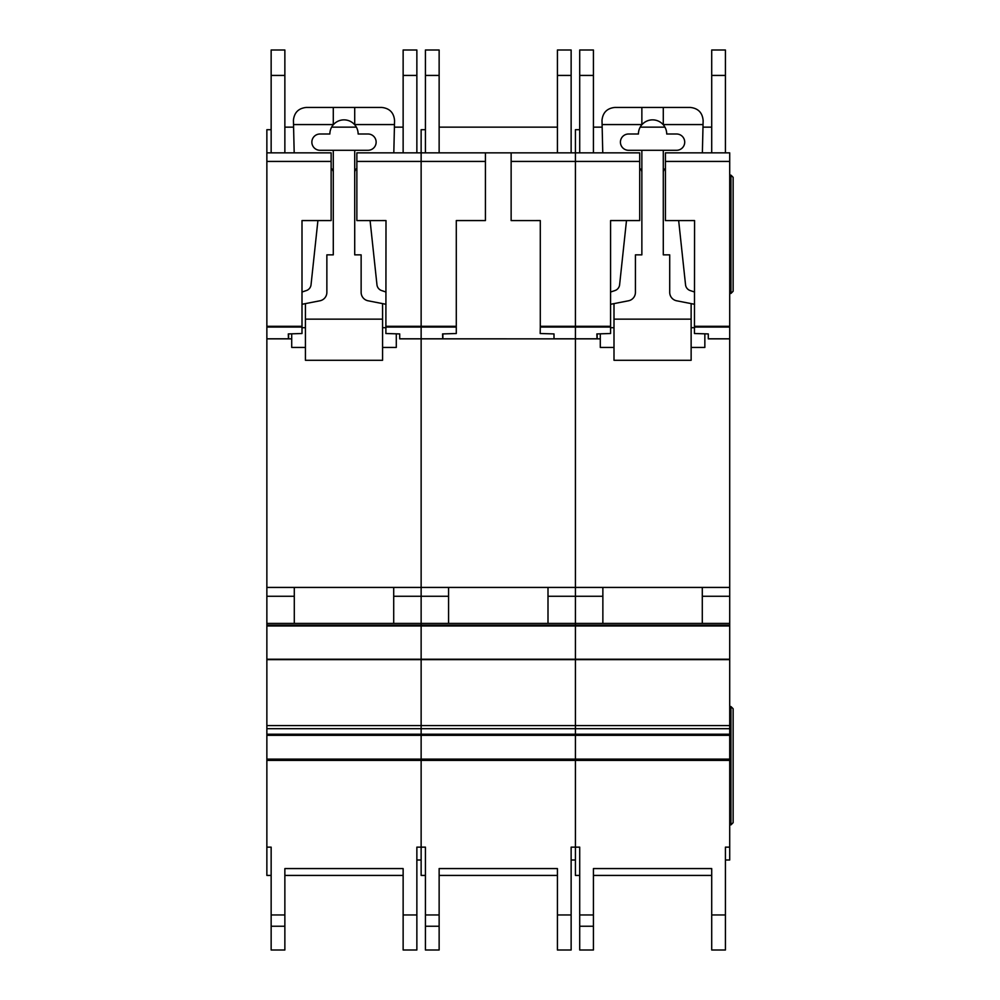<?xml version="1.0" encoding="UTF-8"?>
<svg xmlns="http://www.w3.org/2000/svg" width="1000" height="1000" viewBox="0 0 1000 1000"><rect width="100%" height="100%" fill="white"/><g stroke="black" fill="none" stroke-linecap="round" stroke-linejoin="round"><path stroke-width="1.5" d="M331.138 220.575L302 220.575L331.138 220.588L331.138 161.425L266.863 161.425L266.863 152.863L271.15 152.863L271.15 50L284.862 50L284.862 152.863L294.188 152.863L284.862 152.863L294.188 152.863L293.425 120.288C294.25 112.537 298.538 108.25 306.288 107.438L381.712 107.438C389.6 108.3 393.888 112.688 394.562 120.588L393.812 152.863L401 152.863M368 134A8.137 8.137 0 0 1 376.138 142.15A8.137 8.137 0 0 1 368 150.287L320 150.287A8.137 8.137 0 0 1 311.863 142.15A8.137 8.137 0 0 1 320 134L329.862 134A14.138 14.138 180 0 1 333.288 124.775A14.138 14.138 0 0 1 354.712 124.775A14.138 14.138 180 0 1 358.137 134L368 134M317.913 220.588L311.038 284.775A6.863 6.863 0 0 1 306.413 290.55L302 292.025M331.138 168.375A5.1 5.1 0 0 1 333.288 172.537M302 304.288L319.925 300.788A8.575 8.575 0 0 0 326.863 292.375L326.863 254.862L333.288 254.862L333.288 150.287M305.425 347.438L291.712 347.438L291.712 333.825M382.575 347.438L396.287 347.438L396.287 333.825M354.712 150.287L354.712 254.862L361.138 254.862L361.138 292.375A8.575 8.575 0 0 0 368.075 300.788L386 304.288M354.712 172.537A5.1 5.1 0 0 1 356.863 168.375M386 292.025L381.587 290.55A6.863 6.863 0 0 1 376.962 284.775L370.087 220.588M305.425 303.612L305.425 319.15L382.575 319.15L382.575 303.612M354.712 107.438L354.712 124.775M333.288 107.438L333.288 124.775M293.525 124.575L333.288 124.575M382.575 319.15L382.575 360.288L305.425 360.288L305.425 319.15M305.425 327.713L302 327.713M386 327.713L382.575 327.713M354.712 124.575L394.475 124.575M266.863 161.425L266.863 847.15L271.15 847.15L271.15 875.425L266.863 875.425L266.863 847.15M356.863 220.588L386 220.575L356.863 220.588L356.863 152.863L403.137 152.863L403.137 50L416.863 50L416.863 152.863L421.138 152.863L421.138 847.15L425.425 847.15L425.425 875.425L421.138 875.425L421.138 847.15L416.863 847.15L416.863 950L403.137 950L403.137 868.575L403.137 875.425L284.862 875.425L284.862 868.575L284.862 950L271.15 950L271.15 847.15M266.863 623.425L421.138 623.425L421.138 625.15L266.863 625.15L421.138 625.15L421.138 847.15M302 220.575L302 333.512L288.288 333.925L288.463 338.862L291.712 338.862L288.6 338.862L288.6 333.913M271.15 129.713L266.863 129.713L266.863 152.863L331.138 152.863L331.138 161.425M386 220.575L385.887 333.512L399.712 333.925L399.712 338.8L554 338.862L554 333.925L540.175 333.512L540.288 327.075L575.425 327.075L575.425 847.15L579.712 847.15L579.712 875.425L575.425 875.425L575.425 847.15L571.138 847.15L571.138 950L557.425 950L557.425 868.575L557.425 875.425L439.137 875.425L439.137 868.575L439.137 950L425.425 950L425.425 847.15M399.712 338.862L421.138 338.862L399.712 338.8M266.863 338.862L288.463 338.862L266.863 338.862M356.863 161.425L485.425 161.425L485.425 152.863L439.137 152.863L557.425 152.863L425.425 152.863L425.425 50L439.137 50L439.137 152.863L555.288 152.863M266.863 587.425L421.138 587.425L421.138 623.425L575.425 623.425L575.425 847.15M393.713 587.425L294.288 587.425L294.288 623.425L393.713 623.425L393.713 587.425M266.863 596.263L294.288 596.263M393.713 596.263L448.575 596.263M284.862 868.575L403.137 868.575M421.138 860L416.863 860L416.863 847.15M403.137 50L416.863 50M271.15 152.863L294.188 152.863M416.863 152.863L393.812 152.863M403.137 127.137L394.412 127.137M356.362 127.137L331.637 127.137M293.587 127.137L284.862 127.137M386 326.287L421.138 326.287L421.138 152.863L557.425 152.863L557.425 50L571.138 50L571.138 152.863L575.425 152.863L575.425 338.862L600.288 338.862L597.163 338.862L597.163 333.913M511.138 220.588L540.288 220.575L511.138 220.588L511.138 152.863L571.138 152.863M540.288 220.575L540.288 327.075M456.287 220.575L485.425 220.575L456.287 220.588L456.287 333.512L442.575 333.925L442.75 338.862L421.138 338.862L421.138 587.425L575.425 587.425L575.425 623.425L729.712 623.425L729.712 860L725.425 860L725.425 847.15L725.425 950L711.712 950L711.712 868.575L711.712 875.425L593.425 875.425L593.425 868.575L593.425 950L579.712 950L579.712 847.15M485.425 220.575L485.425 161.425M442.875 333.913L442.875 338.862L575.425 338.862L575.425 587.425L729.712 587.425L729.712 623.425M456.287 326.287L421.138 326.287L421.138 338.8L442.738 338.8M511.138 161.425L639.712 161.425L639.712 152.863L593.425 152.863L602.762 152.863L602 120.288C602.812 112.537 607.1 108.25 614.862 107.438L690.288 107.438C698.175 108.3 702.463 112.688 703.138 120.588L702.375 152.863L709.575 152.863M534.288 152.863L462.287 152.863M425.425 152.863L421.138 152.863L421.138 129.713L425.425 129.713M548 587.425L448.575 587.425L448.575 623.425L548 623.425L548 587.425M548 596.263L602.863 596.263M421.138 625.15L729.712 625.15L421.138 625.15M439.137 868.575L557.425 868.575M575.425 860L571.138 860L571.138 847.15M557.425 50L571.138 50M557.425 127.137L439.137 127.137M676.575 134A8.137 8.137 0 0 1 684.712 142.15A8.137 8.137 0 0 1 676.575 150.287L628.575 150.287A8.137 8.137 0 0 1 620.425 142.15A8.137 8.137 0 0 1 628.575 134L638.425 134A14.138 14.138 180 0 1 641.862 124.775A14.138 14.138 0 0 1 663.288 124.775A14.138 14.138 180 0 1 666.712 134L676.575 134M626.487 220.588L619.612 284.775A6.863 6.863 0 0 1 614.975 290.55L610.575 292.025M639.712 168.375A5.1 5.1 0 0 1 641.862 172.537M610.575 304.288L628.5 300.788A8.575 8.575 0 0 0 635.425 292.375L635.425 254.862L641.862 254.862L641.862 150.287M614 347.438L600.288 347.438L600.288 333.825M691.137 347.438L704.85 347.438L704.85 333.825M663.288 150.287L663.288 254.862L669.712 254.862L669.712 292.375A8.575 8.575 0 0 0 676.637 300.788L694.575 304.288M663.288 172.537A5.1 5.1 0 0 1 665.425 168.375M694.575 292.025L690.163 290.55A6.863 6.863 0 0 1 685.537 284.775L678.662 220.588M614 303.612L614 319.15L691.137 319.15L691.137 303.612M663.288 107.438L663.288 124.775M641.862 107.438L641.862 124.775M602.1 124.575L641.862 124.575M691.137 319.15L691.137 360.288L614 360.288L614 319.15M614 327.713L610.575 327.713M694.575 327.713L691.137 327.713M663.288 124.575L703.05 124.575M540.288 326.287L575.425 326.287L575.425 152.863L579.712 152.863L579.712 50L593.425 50L593.425 152.863L579.712 152.863L602.762 152.863M665.425 220.588L694.575 220.575L665.425 220.588L665.425 152.863L711.712 152.863L711.712 50L725.425 50L725.425 152.863L729.712 152.863L729.712 587.425M694.575 220.575L694.463 333.512L708.288 333.925L708.288 338.8L729.712 338.8M610.575 220.575L639.712 220.575L610.575 220.588L610.575 333.512L596.862 333.925L597.025 338.862L554 338.862M639.712 220.575L639.712 161.425M708.288 338.862L729.712 338.862L708.288 338.8M665.425 161.425L729.712 161.425M579.712 152.863L575.425 152.863L575.425 129.713L579.712 129.713M610.575 326.287L575.425 326.287L575.425 327.075L610.575 327.075M702.288 587.425L602.863 587.425L602.863 623.425L702.288 623.425L702.288 587.425M702.288 596.263L729.712 596.263M593.425 868.575L711.712 868.575M725.425 847.15L729.712 847.15M711.712 50L725.425 50M725.425 152.863L702.375 152.863M711.712 127.137L702.987 127.137M664.938 127.137L640.2 127.137M602.163 127.137L593.425 127.137M730.962 293.438L730.962 175.15L733.138 177.325L733.138 291.25L730.962 293.438L729.712 293.438M730.962 175.15L729.712 175.15M730.962 706.575L733.138 708.75L733.138 822.675L730.962 824.862L730.962 706.575L729.712 706.575M730.962 824.862L729.712 824.862M266.863 759.112L729.712 759.112M266.863 327.075L302 327.075M266.863 338.8L288.45 338.8M386 327.075L456.287 327.075M266.863 326.287L302 326.287M266.863 625.975L729.712 625.975M266.863 659.225L729.712 659.225M266.863 659.663L729.712 659.663M266.863 725.575L729.712 725.575M266.863 728.688L729.712 728.688M266.863 734.225L729.712 734.225M266.863 735.325L729.712 735.325M266.863 760.4L729.712 760.4M284.862 914.95L271.15 914.95M403.137 914.95L416.863 914.95M403.137 75.425L416.863 75.425M403.137 950L416.863 950L403.137 950M284.862 926.237L271.15 926.237M284.862 75.425L271.15 75.425M554 338.8L597.025 338.8M439.137 914.95L425.425 914.95M557.425 914.95L571.138 914.95M557.425 75.425L571.138 75.425M557.425 950L571.138 950L557.425 950M439.137 926.237L425.425 926.237M439.137 75.425L425.425 75.425M694.575 326.287L729.712 326.287M694.575 327.075L729.712 327.075M593.425 914.95L579.712 914.95M711.712 914.95L725.425 914.95M711.712 75.425L725.425 75.425M711.712 950L725.425 950L711.712 950M593.425 926.237L579.712 926.237M593.425 75.425L579.712 75.425"/></g></svg>

